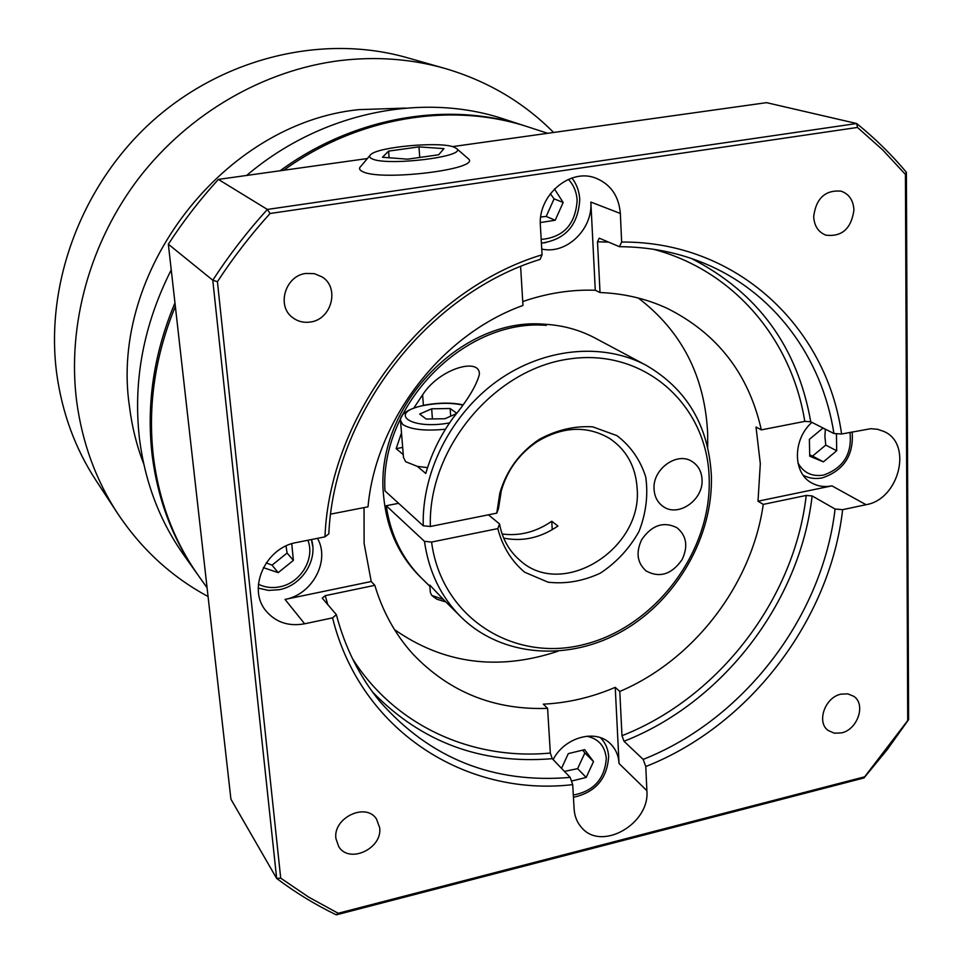 <?xml version="1.0" encoding="UTF-8"?>
<svg xmlns="http://www.w3.org/2000/svg" width="963" height="963" viewBox="0 0 963 963"><rect width="100%" height="100%" fill="white"/><g stroke="black" fill="none" stroke-linecap="round" stroke-linejoin="round"><path stroke-width="1.44" d="M405.447 108.097L358.742 109.638C223.597 123.324 109 271.518 129.499 406.735C131.967 426.729 136.722 445.833 143.776 464.046M174.953 302.9C153.887 353.18 146.268 403.87 152.118 454.957C157.763 499.737 172.798 539.4 197.234 573.948L197.921 574.887M208.068 596.518C171.534 576.837 141.368 549.127 117.594 513.399L95.963 480.381C75.21 448.577 62.126 412.946 56.697 373.488C44.78 283.411 81.975 184.065 153.201 120.423C224.596 56.913 323.688 33.934 406.783 57.599L444.75 68.385C487.182 80.808 523.475 102.174 553.617 132.473M197.234 573.948L183.68 554.857C159.774 521.067 145.04 482.331 139.454 438.647C132.918 381.035 143.511 324.772 171.233 269.857M246.66 175.447C320.944 112.19 422.456 91.75 504.034 119.099L526.292 126.346C449.203 100.67 354.408 116.222 280.161 170.752M117.594 513.399C95.915 480.2 82.276 442.896 76.679 401.487C66.977 325.289 89.788 241.954 139.479 177.324C189.482 112.936 264.103 70.13 339.819 60.609C376.16 56.275 411.129 58.863 444.75 68.385M207.081 587.803L198.595 575.85C174.098 541.23 159.027 501.482 153.382 456.582C147.604 406.193 154.935 356.129 175.35 306.39M283.688 170.27C357.839 116.643 451.912 101.572 528.518 127.068L547.67 133.303M420.759 577.343L419.856 576.464C398.863 555.434 386.813 528.868 383.695 496.776C373.343 409.155 459.881 316.779 544.227 324.206C562.597 325.193 579.557 329.828 595.11 338.085L646.173 365.314C603.067 342.286 544.239 347.655 497.775 380.626C451.37 413.645 421.782 471.605 423.226 525.774L430.377 526.484C427.753 448.987 493.814 369.371 568.916 359.018C643.994 347.607 707.396 404.677 709.165 478.081C711.898 551.366 655.502 626.636 584.529 644.355C513.7 663.025 441.403 617.668 431.58 542.061L424.454 541.326C428.8 571.793 441.018 597.036 461.084 617.066C502.217 657.428 569.386 661.846 623.254 630.633C677.17 599.431 713.342 536.114 711.368 475.578C708.624 425.827 686.896 389.076 646.173 365.314M488.458 514.82L499.532 523.944L497.811 528.603L431.58 542.061M502.12 533.996C519.539 536.295 536.078 532.045 551.751 521.26L557.926 526.027C540.616 537.872 522.548 541.892 503.685 538.088M430.377 526.484L496.776 513.147L498.497 508.584L501.29 490.757C507.405 469.896 519.514 453.429 537.607 441.367C563.018 426.38 586.973 425.381 609.483 438.358C626.504 449.829 635.736 466.525 637.145 488.47C642.658 549.295 562.127 599.504 519.851 560.261C509.114 550.992 502.337 538.895 499.532 523.944M702.039 479.526C703.616 499.869 678.193 517.649 663.218 506.526C657.597 502.578 654.539 496.8 654.058 489.216C652.348 469.186 677.061 451.298 692.132 461.542C698.271 465.502 701.582 471.497 702.039 479.526M682.081 559.635C671.668 574.466 659.679 578.233 646.125 570.963C637.145 562.91 635.676 552.461 641.719 539.605C651.843 525.064 663.603 521.115 677.013 527.748C686.607 535.765 688.292 546.394 682.081 559.635M413.813 408.035L422.601 394.854C439.634 368.131 480.537 357.056 479.357 374.475C476.468 385.561 467.813 399.898 453.392 417.497C440.789 434.734 431.58 453.392 425.766 473.459L417.28 466.357L405.7 461.734L403.485 457.473L400.572 421.469M403.244 454.596L396.142 448.638L401.499 432.893M544.227 324.206L546.322 325.362C464.575 318.368 379.591 404.833 384.983 490.901L423.226 525.774M431.677 595.363L430.341 592.401L429.775 585.083L443.389 599.455L431.677 595.363M853.928 210.09C851.28 228.664 841.939 237.018 825.917 235.165C818.309 232.167 814.229 225.968 813.675 216.567C816.106 198.282 825.243 189.807 841.084 191.156C849.125 194.032 853.399 200.352 853.928 210.09M841.506 732.879L834.379 733.204L828.264 730.544C816.203 722.382 824.894 697.308 840.94 694.167L847.801 693.854L853.736 696.285C866.182 704.266 857.66 729.605 841.506 732.879M335.918 838.532C332.825 817.828 365.88 802.083 376.509 819.044L379.663 827.711C382.66 848.632 349.015 864.22 338.687 846.525L335.918 838.532M305.873 273.444L314.359 273.661L322.039 276.887C339.987 287.648 331.657 319.523 310.387 322.015C303.863 322.978 298.024 321.57 292.86 317.766C276.212 306.33 285.12 275.719 305.873 273.444M541.736 249.032C566.256 254.882 593.003 229.23 590.849 202.074L595.278 290.248C571.179 289.43 546.996 293.197 522.74 301.575M811.929 422.372C792.489 439.381 792.681 473.399 811.953 483.089C818.008 486.375 824.665 487.302 831.924 485.858L758.013 501.205L760.313 463.672L756.015 427.03L761.324 429.883L804.779 421.385L810.738 421.77L833.934 433.506L841.59 434.012L870.829 428.691L877.57 429.293L883.817 431.424C913.044 443.642 899.237 499.412 866.038 504.696L842.649 509.668L835.077 509.03L812.122 495.921L806.224 495.439L763.262 504.383L758.013 501.205M763.262 504.383C751.85 584.493 693.962 660.04 619.787 691.446L621.978 735.72L624 741.257L643.164 759.398L645.776 766.512L646.883 790.671L619.053 763.527C618.571 755.558 615.706 748.973 610.458 743.785C595.965 728.63 564.583 737.092 553.135 759.59M646.883 790.671C650.073 823.834 601.514 851.665 581.664 827.626C577.126 822.595 574.61 816.395 574.117 809.016L572.708 784.64L570.18 777.406L552.268 758.688L550.33 753.054L547.598 708.383C494.163 710.225 449.288 692.132 412.971 654.118C395.456 634.773 382.744 611.842 374.824 585.323L325.241 595.664L322.244 598.131L336.352 614.635L332.56 617.873L304.633 623.795L285.036 599.419C312.385 594.616 330.417 560.767 317.465 538.341M547.598 708.383L543.337 704.158C567.833 702.978 591.788 697.381 615.225 687.353L619.787 691.446M364.038 507.597L364.11 543.433L371.236 581.52L374.824 585.323M394.505 629.609C443.546 663.868 497.991 671.091 557.854 651.277M707.685 447.47L707.685 433.759C704.952 376.509 681.816 331.26 638.276 298.024M454.235 147.195L456.643 148.591C467.512 156.668 386.283 166.491 371.923 158.739C369.311 157.535 368.901 156.15 370.707 154.586C378.327 146.737 440.885 141.212 454.235 147.195M369.768 155.693L361.005 166.13C358.705 168.128 359.163 169.921 362.389 171.486C380.096 181.634 482.355 169.103 468.223 158.69L467.669 158.209M540.725 217.012L546.202 216.446L554.074 198.847L550.342 193.695M809.69 454.837L812.555 456.077L825.76 445.087L824.894 436.395L825.363 429.257M564.45 771.411L577.607 768.643L584.878 752.946L582.687 750.129M291.753 543.746L293.39 560.37L278.211 572.636L263.356 567.64M266.197 562.874L272.048 565.161L287.082 553.027L293.39 560.37M272.048 565.161L278.211 572.636M287.082 553.027L286.035 545.973M561.513 768.342L568.314 753.62L584.637 749.659L593.521 761.589L586.178 777.442L571.468 781.077M584.878 752.946L593.521 761.589M577.607 768.643L586.178 777.442M835.655 433.615L836.438 433.952L836.691 450.756L823.377 461.855L809.714 456.197L809.389 439.333L822.799 428.186L826.531 429.763M825.76 445.087L836.691 450.756M823.377 461.855L812.555 456.077M554.447 188.965L563.162 202.471L555.206 220.262L540.327 222.549M563.162 202.471L554.074 198.847M546.202 216.446L555.206 220.262M418.965 146.882L443.955 148.639L438.671 154.778L407.566 159.172L382.455 157.258L388.583 151.107L418.965 146.882L419.76 157.451M389.1 157.763L388.583 151.107M330.706 514.11L368.022 506.815C375.739 420.061 441.632 334.534 522.981 305.452L520.61 266.534M304.633 623.795C288.479 626.672 275.514 622.267 265.728 610.578C247.106 588.465 265.619 547.441 296.64 542.482L324.964 536.848L328.828 533.851C333.932 414.848 427.199 293.884 540.062 259.42L542.073 254.774L540.399 225.848C537.547 195.489 570.096 167.634 595.856 178.155C610.723 184.306 618.884 196.079 620.341 213.461L621.653 242.05L619.39 246.684L599.203 238.162L597.505 241.785L600.021 292.535L595.278 290.248M600.021 292.535C624.036 293.474 646.426 298.735 667.166 308.341C717.351 333.415 748.733 373.933 761.324 429.883M285.036 599.419L371.236 581.52M619.053 763.527L615.225 687.353M542.073 254.774C425.911 289.743 329.743 414.475 324.964 536.848M905.425 174.411L907.712 720.541L864.678 776.792L338.169 913.273L308.69 897.131L280.714 878.148L217.421 281.702C233.19 257.578 250.741 234.84 270.049 213.497L857.479 127.441L882.626 149.843L905.425 174.411L906.388 172.281C891.473 154.501 874.898 138.239 856.673 123.517L267.377 209.44C247.286 231.529 229.086 255.123 212.775 280.209L276.658 878.437C295.472 892.593 315.346 904.726 336.28 914.85L863.992 777.96L887.272 749.551L908.603 719.65L906.388 172.281M841.59 434.012C826.567 326.722 736.599 241.147 621.653 242.05M645.776 766.512C749.13 726.018 829.937 620.425 842.649 509.668M332.56 617.873C360.379 730.604 465.598 797.147 572.708 784.64M619.39 246.684C648.857 246.865 676.508 252.15 702.364 262.55C773.614 291.031 822.125 357.261 833.934 433.506M835.077 509.03C822.51 616.946 743.821 719.758 643.164 759.398M570.18 777.406C493.477 783.858 430.004 758.519 379.771 701.353C359.524 676.58 345.043 647.666 336.352 614.635M280.714 878.148L276.658 878.437L230.915 799.158L168.344 244.205C183.259 221.225 199.943 199.63 218.372 179.407L367.372 158.546M452.49 146.629L766.524 102.656L856.673 123.517L857.479 127.441M907.712 720.541L908.603 719.65M864.678 776.792L863.992 777.96M338.169 913.273L336.28 914.85M217.421 281.702L212.775 280.209L168.344 244.205M270.049 213.497L267.377 209.44L218.372 179.407M461.578 520.213L444.16 523.716M436.901 599.215L445.713 601.923M443.389 599.455L461.084 617.066M456.137 413.765L444.978 418.736L426.212 419.049L419.675 414.054L431.665 408.818L450.142 408.493L456.582 413.175M427.548 467.645L417.28 466.357M431.665 408.818L432.423 418.941M450.708 416.185L450.142 408.493M402.666 447.422L396.142 448.638M424.454 541.326L386.223 505.731C390.533 534.79 402.341 558.949 421.638 578.221L429.871 586.323M551.751 521.26L552.244 529.698M540.171 324.062L540.243 325.193M419.025 575.561L418.111 574.706M386.223 505.731L398.586 503.312M497.811 528.603C502.457 546.454 511.401 560.984 524.642 572.215L548.116 582.206C565.75 584.18 583.181 581.146 600.406 573.117C616.501 562.464 629.369 548.585 638.987 531.492C646.041 513.339 648.292 495.199 645.752 477.034C640.311 459.905 630.693 446.098 616.91 435.625L592.678 426.826C574.526 425.778 556.77 429.931 539.388 439.284C519.683 452.417 506.49 470.353 499.833 493.092L496.776 513.147M527.399 126.707L526.292 126.346M426.019 404.869C403.052 409.528 400.139 416.666 400.488 420.422L402.703 424.466C410.876 429.63 425.128 431.207 445.472 429.209M449.565 422.901C408.529 430.485 386.211 411.538 426.525 404.99C440.115 402.739 452.129 402.763 462.553 405.074M568.387 179.371C573.707 185.065 576.62 192.058 577.138 200.352C575.489 224.367 563.499 237.392 541.182 239.426M849.944 432.351C852.327 453.681 843.54 467.922 823.594 475.072C812.05 476.914 803.491 472.833 797.906 462.83M586.78 736.189C598.553 738.741 605.053 746.169 606.293 758.459C604.692 778.995 593.702 791.189 573.31 795.041M312.566 545.612L311.422 539.533M307.859 540.255C315.346 558.66 300.504 583.133 279.643 586.84C272.048 588.333 264.969 587.454 258.421 584.228M541.387 243.049L545.768 242.64M866.038 504.696L831.924 485.858M597.505 241.785L608.604 242.122M653.444 249.261C734.275 270.651 791.73 339.758 804.779 421.385M806.224 495.439C794.331 599.167 718.795 697.802 621.978 735.72M620.341 213.461L590.849 202.074M810.738 421.77C797.52 346.885 757.749 292.463 691.398 258.481M624 741.257C722.924 702.677 800.121 601.863 812.122 495.921M372.609 692.108C421.505 742.341 481.392 764.526 552.268 758.688M550.33 753.054C472.327 760.505 394.914 725.97 352.482 658.632M327.769 604.595L325.241 595.664M422.601 394.854L423.407 405.375M456.643 148.591L468.223 158.69M541.399 243.121C565.462 239.667 578.245 225.089 579.75 199.401C579.281 191.288 576.681 184.162 571.938 178.023M803.214 475.253C809.113 478.382 815.529 479.249 822.438 477.853C844.009 470.365 853.916 455.054 852.159 431.918M573.43 797.292C595.363 792.417 607.099 778.886 608.64 756.713C608.207 749.106 605.45 742.762 600.394 737.67M258.253 588.104L268.557 590.415L279.33 589.693C301.756 585.588 318.127 560.201 311.506 539.521M437.178 599.419L432.82 596.29M426.128 404.845C439.622 402.57 451.852 402.534 462.806 404.737M501.29 490.757L499.833 493.092M537.607 441.367L539.388 439.284"/></g></svg>

